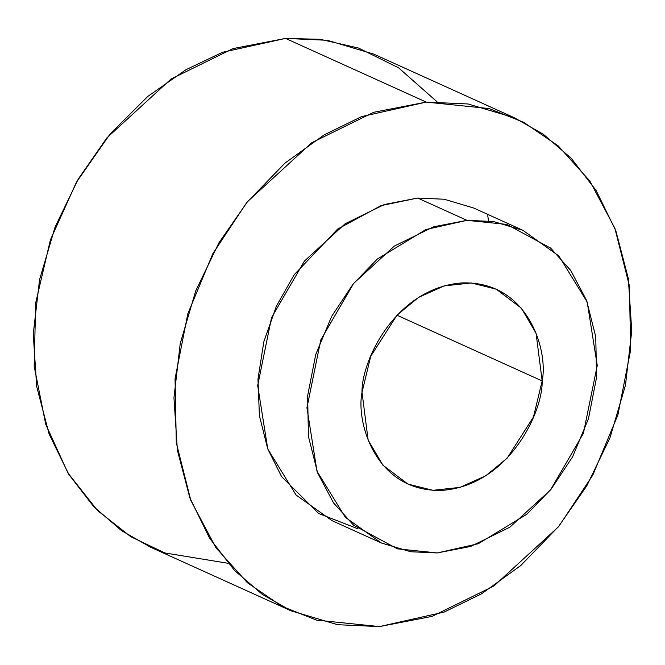 <?xml version="1.0" encoding="UTF-8"?>
<svg xmlns="http://www.w3.org/2000/svg" width="665" height="665" viewBox="0 0 665 665"><rect width="100%" height="100%" fill="white"/><g stroke="black" fill="none" stroke-linecap="round" stroke-linejoin="round"><path stroke-width="1" d="M228.037 563.288L164.862 552.948L130.822 536.738L97.564 510.57L68.013 473.089L45.727 424.303L34.181 366.224L35.669 302.949L50.407 239.882L76.4 182.285L110.166 133.906L147.813 96.425L186.034 69.667L222.492 52.294L285.551 38.412L320.314 39.318L358.593 48.063L398.601 67.838L436.963 101.712M514.452 117.796L373.747 54.106L327.355 40.291L285.551 38.412L232.958 48.611L171.063 79.01L106.849 137.904L78.237 179.109L55.054 227.114L39.543 279.774L33.25 334.029L36.675 386.49L49.102 434.037L68.861 474.469L93.773 506.705L121.637 530.712L150.548 547.204L291.253 610.894L262.334 594.402L234.479 570.395L209.566 538.16L189.808 497.728L177.38 450.18L173.956 397.72L180.24 343.464L195.759 290.805L218.943 242.8L247.555 201.595L311.76 142.701L373.655 112.302L426.257 102.102L468.06 103.973L514.452 117.796L543.363 134.288L571.227 158.295L596.139 190.531L615.898 230.963L628.325 278.51L631.75 330.971L625.457 385.226L609.946 437.886L586.763 485.891L558.151 527.096L493.937 585.99L432.042 616.389L379.449 626.588L337.645 624.709L291.253 610.894M488.526 220.855L487.753 215.651M285.551 38.412L426.257 102.102L285.551 38.412M426.257 102.102L361.536 116.616L324.063 134.929L284.894 163.183L246.607 202.75L212.867 253.631L187.821 313.739L175.053 378.734L176.3 442.84L190.838 500.446L215.834 547.619L247.447 582.773L281.993 606.372L316.598 620.129L379.449 626.588L444.17 612.074L481.635 593.762L520.811 565.508L559.09 525.94L592.839 475.059L617.885 414.952L630.653 349.956L629.406 285.85L614.867 228.245L589.872 181.071L558.259 145.918L523.712 122.318L489.108 108.561L426.257 102.102M358.053 528.858L318.635 513.48L281.544 476.547L267.712 448.817L259.408 415.741L257.97 379.166L263.839 341.71L276.407 306.141L294.171 274.745L337.612 229.093L380.995 205.643L417.695 198.045L444.228 199.234L473.671 208.02M522.865 230.29L473.621 207.995L444.203 199.234L417.695 198.045L384.337 204.512L345.085 223.789L304.371 261.137L271.528 317.712L257.696 385.509L267.746 448.925L296.075 495.009L332.076 520.695L381.328 542.981L345.326 517.304L316.997 471.219L306.939 407.803L320.771 339.998L353.614 283.423L394.337 246.083L433.588 226.807L466.938 220.339L493.447 221.528L522.865 230.29L558.866 255.975L587.195 302.051L597.253 365.467L583.421 433.272L550.578 489.847L509.864 527.187L470.612 546.472L437.254 552.939L410.746 551.75L381.328 542.981M417.695 198.045L466.938 220.339L417.695 198.045M466.938 220.339L425.899 229.541L377.296 259.067L353.015 284.163L331.619 316.424L315.734 354.545L307.637 395.758L308.427 436.415L317.646 472.948L333.498 502.856L353.547 525.15L397.404 548.841L437.254 552.939L478.301 543.729L526.896 514.203L551.177 489.108L572.573 456.847L588.458 418.726L596.555 377.512L595.765 336.856L586.547 300.331L570.695 270.414L550.645 248.12L506.796 224.429L466.938 220.339M542.158 380.945C543.072 411.045 509.631 484.694 442.84 490.321C376.307 493.114 355.709 422.882 362.034 392.325C361.12 362.226 394.561 288.577 461.352 282.957C527.885 280.156 548.492 350.389 542.158 380.945L536.073 333.232L521.377 308.178L496.223 289.159L471.244 282.957L444.162 285.9L418.493 297.438L397.063 315.077L370.721 356.282L362.034 392.325L368.119 440.047L382.816 465.101L407.978 484.112L432.948 490.313L460.03 487.379L485.708 475.832L507.129 458.193L533.471 416.988L542.158 380.945L396.939 315.21L542.158 380.945"/></g></svg>
